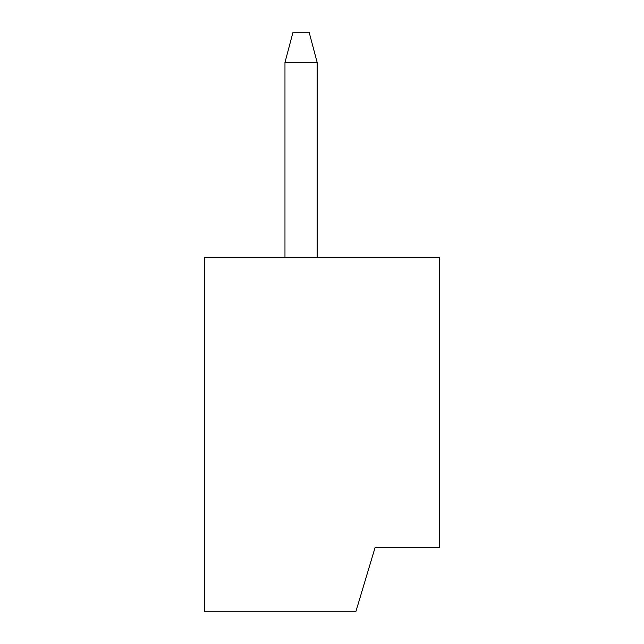 <?xml version="1.0" encoding="UTF-8"?>
<svg xmlns="http://www.w3.org/2000/svg" width="644" height="644" viewBox="0 0 644 644"><rect width="100%" height="100%" fill="white"/><g stroke="black" fill="none" stroke-linecap="round" stroke-linejoin="round"><path stroke-width="0.97" d="M375.13 547.4L439.53 547.4L439.53 257.6L204.47 257.6L204.47 611.8L355.81 611.8L375.13 547.4L360.64 595.7M317.17 257.6L317.17 62.468L284.97 62.468L284.97 257.6M284.97 62.468L293.02 32.2L309.12 32.2L317.17 62.468"/></g></svg>
